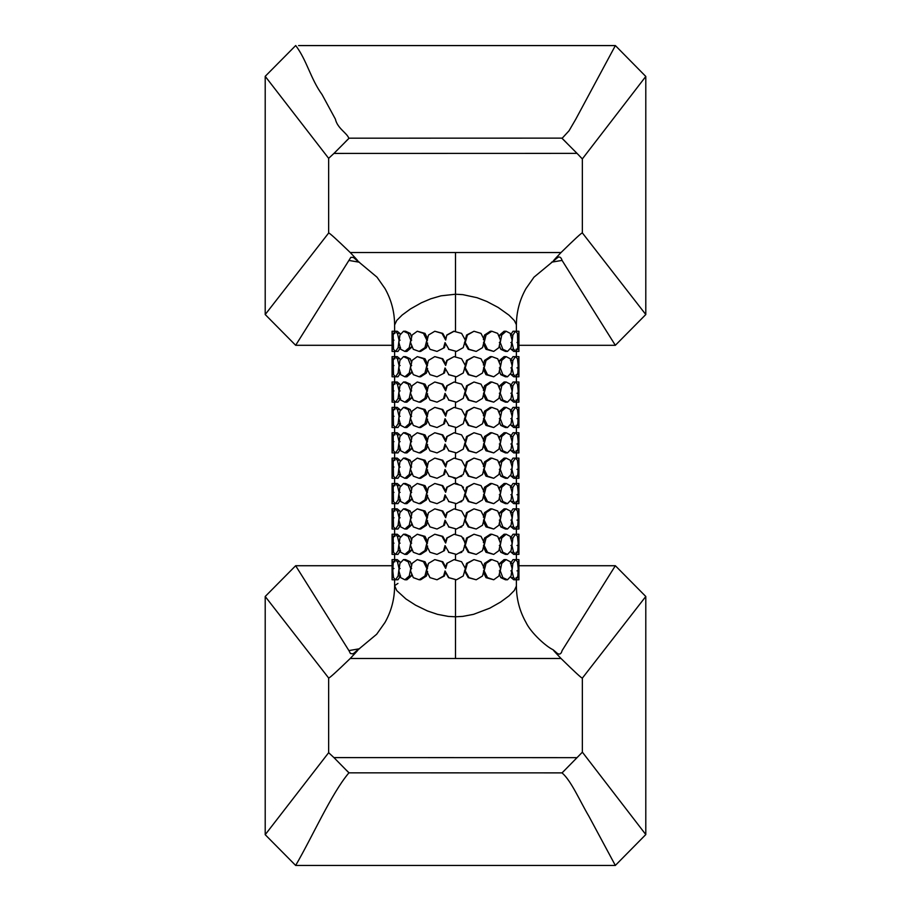 <?xml version="1.0" encoding="UTF-8"?>
<svg xmlns="http://www.w3.org/2000/svg" width="911" height="911" viewBox="0 0 911 911"><rect width="100%" height="100%" fill="white"/><g stroke="black" fill="none" stroke-linecap="round" stroke-linejoin="round"><path stroke-width="1.37" d="M517.482 333.392L517.812 347.649L516.173 351.418L513.576 349.289L511.948 342.502L512.893 335.032L515.455 331.251L517.482 333.392M510.889 342.502L511.948 342.502M515.455 331.251L513.041 331.251L510.456 335.032L512.893 335.032M513.576 349.289L511.151 349.289L513.758 351.418L516.173 351.418M582.357 678.114L582.357 752.133L645.797 834.556L645.797 596.489L582.357 678.114C581.867 678.479 574.75 671.942 561.017 658.482C550.722 647.71 552.043 648.643 557.316 653.403L558.227 653.961M397.936 583.416L394.634 585.671L396.729 590.556L405.93 598.96L415.587 605.189L427.498 610.974L437.531 614.356L448.223 616.394L455.5 616.793L462.811 616.383L473.515 614.344L489.788 608.172L500.651 602.012L508.998 595.862L514.339 590.465L516.389 586.092C516.457 599.039 519.646 611.156 525.989 622.452C530.817 632.689 545.974 646.491 553.011 649.702L557.316 653.403C559.673 654.861 561.256 653.939 562.076 650.625L615.346 565.72L645.797 596.489M265.203 596.489L265.203 834.692L328.643 752.691L328.643 678L265.203 596.489L295.654 565.731L392.072 565.731M518.928 565.731L615.346 565.731M295.654 565.731L348.913 650.591L359.538 648.757M328.643 752.691L333.938 757.599L577.027 757.656L562.087 772.881L348.913 772.835C331.399 793.515 312.53 836.549 295.654 865.45L615.346 865.45L589.018 816.484C579.829 800.974 571.22 780.704 562.053 772.915M295.654 865.439L265.203 834.692M645.797 834.556L615.335 865.427M513.576 577.642L511.151 577.642L513.758 579.772L516.173 579.772L513.576 577.642L511.948 570.844L512.893 563.385L515.455 559.605L517.482 561.734L518.177 568.532L517.812 576.003L516.173 579.772M499.365 573.896L500.788 577.642L505.434 579.772L507.495 579.772L502.849 577.642L500.241 570.844L501.745 563.385L506.129 559.605L510.274 561.734L512.096 568.532L511.082 576.003L507.495 579.772M483.434 572.427L485.996 577.642L493.716 579.772L487.499 577.642L484.151 570.844L486.064 563.385L491.838 559.605L497.702 561.734L500.469 568.532L498.921 576.003L493.716 579.772M465.259 570.844L464.473 570.844L468.22 577.642L476.202 579.772L469.006 577.642L465.259 570.844L467.389 563.385L473.993 559.605L481.008 561.734L484.436 568.532L482.511 576.003L476.202 579.772M473.993 559.605L466.591 563.385L465.202 568.27M491.838 559.605L490.346 559.605L484.55 563.385L483.377 567.997M506.129 559.605L504.079 559.605L499.672 563.385L499.251 565.492M515.455 559.605L513.041 559.605L510.456 563.385L512.893 563.385M517.664 563.385L518.427 563.385L518.917 559.605L516.378 559.605L516.332 560.424M397.424 561.734L399.849 561.734L397.242 559.605L394.827 559.605L397.424 561.734L399.052 568.532L398.107 576.003L395.545 579.772L393.518 577.642L392.823 570.844L393.188 563.385L394.827 559.605M411.635 565.492L410.212 561.734L405.566 559.605L403.505 559.605L408.151 561.734L410.759 568.532L409.255 576.003L404.871 579.772L400.726 577.642L398.904 570.844L399.918 563.385L403.505 559.605M427.566 566.949L425.004 561.734L417.284 559.605L423.501 561.734L426.849 568.532L424.936 576.003L419.162 579.772L413.298 577.642L410.531 570.844L412.079 563.385L417.284 559.605M442.78 561.734L434.798 559.605L441.994 561.734L445.684 568.43L445.718 567.063L442.78 561.734L441.994 561.734M446.8 563.385L454.099 559.605L446.8 563.385L445.718 567.063M448.497 552.271L456.445 554.4L448.861 552.271L445.035 545.598L448.861 552.271M444.409 550.631L437.007 554.4L444.409 550.631L445.445 546.953M426.45 550.631L424.936 550.631L419.162 554.4L420.654 554.4L426.45 550.631L427.623 546.008M411.328 550.631L409.255 550.631L404.871 554.4L406.921 554.4L411.328 550.631L411.749 548.513M395.545 554.4L397.959 554.4L400.544 550.631L398.107 550.631L395.545 554.4L393.518 552.271L393.188 538.002L394.827 534.233L397.424 536.363L399.052 543.161L398.107 550.631M393.336 550.631L392.573 550.631L392.083 554.4L394.622 554.4L394.668 553.581M513.576 552.271L511.151 552.271L513.758 554.4L516.173 554.4L513.576 552.271L511.948 545.473L512.893 538.002L515.455 534.233L517.482 536.363L518.177 543.161L517.812 550.631L516.173 554.4M499.365 548.513L500.788 552.271L505.434 554.4L507.495 554.4L502.849 552.271L500.241 545.473L501.745 538.002L506.129 534.233L510.274 536.363L512.096 543.161L511.082 550.631L507.495 554.4M483.434 547.055L485.996 552.271L493.716 554.4L487.499 552.271L484.151 545.473L486.064 538.002L491.838 534.233L497.702 536.363L500.469 543.161L498.921 550.631L493.716 554.4M465.259 545.473L464.473 545.473L468.22 552.271L476.202 554.4L469.006 552.271L465.259 545.473L467.389 538.002L473.993 534.233L481.008 536.363L484.436 543.161L482.511 550.631L476.202 554.4M473.993 534.233L466.591 538.002L465.202 542.899M491.838 534.233L490.346 534.233L484.55 538.002L483.377 542.626M506.129 534.233L504.079 534.233L499.672 538.002L499.251 540.121M515.455 534.233L513.041 534.233L510.456 538.002L512.893 538.002M517.664 538.002L518.427 538.002L518.917 534.233L516.378 534.233L516.332 535.053M397.424 536.363L399.849 536.363L397.242 534.233L394.827 534.233M411.635 540.109L410.212 536.363L405.566 534.233L403.505 534.233L408.151 536.363L410.759 543.161L409.255 550.631M427.566 541.578L425.004 536.363L417.284 534.233L423.501 536.363L426.849 543.161L424.936 550.631M454.099 534.233L446.8 538.002L445.718 541.692L442.78 536.363L434.798 534.233L441.994 536.363L445.684 543.058L447.176 538.002L454.099 534.233L461.604 536.363L465.35 543.161L463.232 550.631L456.445 554.4M448.497 526.888L456.445 529.029L448.861 526.888L445.035 520.227L448.861 526.888M444.409 525.248L437.007 529.029L444.409 525.248L445.445 521.582M426.45 525.248L424.936 525.248L419.162 529.029L420.654 529.029L426.45 525.248L427.623 520.636M411.328 525.248L409.255 525.248L404.871 529.029L406.921 529.029L411.328 525.248L411.749 523.142M395.545 529.029L397.959 529.029L400.544 525.248L398.107 525.248L395.545 529.029L393.518 526.888L393.188 512.631L394.827 508.862L397.424 510.991L399.052 517.79L398.107 525.248M393.336 525.248L392.573 525.248L392.083 529.029L394.622 529.029L394.668 528.198M513.576 526.888L511.151 526.888L513.758 529.029L516.173 529.029L513.576 526.888L511.948 520.101L512.893 512.631L515.455 508.862L517.482 510.991L518.177 517.79L517.812 525.248L516.173 529.029M499.365 523.142L500.788 526.888L505.434 529.029L507.495 529.029L502.849 526.888L500.241 520.101L501.745 512.631L506.129 508.862L510.274 510.991L512.096 517.79L511.082 525.248L507.495 529.029M483.434 521.684L485.996 526.888L493.716 529.029L487.499 526.888L484.151 520.101L486.064 512.631L491.838 508.862L497.702 510.991L500.469 517.79L498.921 525.248L493.716 529.029M465.259 520.101L464.473 520.101L468.22 526.888L476.202 529.029L469.006 526.888L465.259 520.101L467.389 512.631L473.993 508.862L481.008 510.991L484.436 517.79L482.511 525.248L476.202 529.029M473.993 508.862L466.591 512.631L465.202 517.528M491.838 508.862L490.346 508.862L484.55 512.631L483.377 517.243M506.129 508.862L504.079 508.862L499.672 512.631L499.251 514.749M515.455 508.862L513.041 508.862L510.456 512.631L512.893 512.631M517.664 512.631L518.427 512.631L518.917 508.862L516.378 508.862L516.332 509.682M397.424 510.991L399.849 510.991L397.242 508.862L394.827 508.862M411.635 514.738L410.212 510.991L405.566 508.862L403.505 508.862L408.151 510.991L410.759 517.79L409.255 525.248M427.566 516.207L425.004 510.991L417.284 508.862L423.501 510.991L426.849 517.79L424.936 525.248M454.099 508.862L446.8 512.631L445.718 516.321L442.78 510.991L434.798 508.862L441.994 510.991L445.684 517.687L447.176 512.631L454.099 508.862L461.604 510.991L465.35 517.79L463.232 525.248L456.445 529.029M448.497 501.517L456.445 503.658L448.861 501.517L445.035 494.855L448.861 501.517M444.409 499.877L437.007 503.658L444.409 499.877L445.445 496.21M426.45 499.877L424.936 499.877L419.162 503.658L420.654 503.658L426.45 499.877L427.623 495.265M411.328 499.877L409.255 499.877L404.871 503.658L406.921 503.658L411.328 499.877L411.749 497.77M395.545 503.658L397.959 503.658L400.544 499.877L398.107 499.877L395.545 503.658L393.518 501.517L393.188 487.26L394.827 483.49L397.424 485.62L399.052 492.407L398.107 499.877M393.336 499.877L392.573 499.877L392.083 503.658L394.622 503.658L394.668 502.826M513.576 501.517L511.151 501.517L513.758 503.658L516.173 503.658L513.576 501.517L511.948 494.73L512.893 487.26L515.455 483.49L517.482 485.62L518.177 492.407L517.812 499.877L516.173 503.658M499.365 497.77L500.788 501.517L505.434 503.658L507.495 503.658L502.849 501.517L500.241 494.73L501.745 487.26L506.129 483.49L510.274 485.62L512.096 492.407L511.082 499.877L507.495 503.658M483.434 496.313L485.996 501.517L493.716 503.658L487.499 501.517L484.151 494.73L486.064 487.26L491.838 483.49L497.702 485.62L500.469 492.407L498.921 499.877L493.716 503.658M465.259 494.73L464.473 494.73L468.22 501.517L476.202 503.658L469.006 501.517L465.259 494.73L467.389 487.26L473.993 483.49L481.008 485.62L484.436 492.407L482.511 499.877L476.202 503.658M473.993 483.49L466.591 487.26L465.202 492.156M491.838 483.49L490.346 483.49L484.55 487.26L483.377 491.872M506.129 483.49L504.079 483.49L499.672 487.26L499.251 489.378M515.455 483.49L513.041 483.49L510.456 487.26L512.893 487.26M517.664 487.26L518.427 487.26L518.917 483.49L516.378 483.49L516.332 484.31M397.424 485.62L399.849 485.62L397.242 483.49L394.827 483.49M411.635 489.366L410.212 485.62L405.566 483.49L403.505 483.49L408.151 485.62L410.759 492.407L409.255 499.877M427.566 490.835L425.004 485.62L417.284 483.49L423.501 485.62L426.849 492.407L424.936 499.877M454.099 483.49L446.8 487.26L445.718 490.949L442.78 485.62L434.798 483.49L441.994 485.62L445.684 492.316L447.176 487.26L454.099 483.49L461.604 485.62L465.35 492.407L463.232 499.877L456.445 503.658M448.497 476.146L456.445 478.286L448.861 476.146L445.035 469.484L448.861 476.146M444.409 474.506L437.007 478.286L444.409 474.506L445.445 470.828M426.45 474.506L424.936 474.506L419.162 478.286L420.654 478.286L426.45 474.506L427.623 469.894M411.328 474.506L409.255 474.506L404.871 478.286L406.921 478.286L411.328 474.506L411.749 472.399M395.545 478.286L397.959 478.286L400.544 474.506L398.107 474.506L395.545 478.286L393.518 476.146L393.188 461.888L394.827 458.119L397.424 460.249L399.052 467.036L398.107 474.506M393.336 474.506L392.573 474.506L392.083 478.286L394.622 478.286L394.668 477.455M513.576 476.146L511.151 476.146L513.758 478.286L516.173 478.286L513.576 476.146L511.948 469.359L512.893 461.888L515.455 458.119L517.482 460.249L518.177 467.036L517.812 474.506L516.173 478.286M499.365 472.399L500.788 476.146L505.434 478.286L507.495 478.286L502.849 476.146L500.241 469.359L501.745 461.888L506.129 458.119L510.274 460.249L512.096 467.036L511.082 474.506L507.495 478.286M483.434 470.941L485.996 476.146L493.716 478.286L487.499 476.146L484.151 469.359L486.064 461.888L491.838 458.119L497.702 460.249L500.469 467.036L498.921 474.506L493.716 478.286M465.259 469.359L464.473 469.359L468.22 476.146L476.202 478.286L469.006 476.146L465.259 469.359L467.389 461.888L473.993 458.119L481.008 460.249L484.436 467.036L482.511 474.506L476.202 478.286M473.993 458.119L466.591 461.888L465.202 466.774M491.838 458.119L490.346 458.119L484.55 461.888L483.377 466.5M506.129 458.119L504.079 458.119L499.672 461.888L499.251 464.006M515.455 458.119L513.041 458.119L510.456 461.888L512.893 461.888M517.664 461.888L518.427 461.888L518.917 458.119L516.378 458.119L516.332 458.939M397.424 460.249L399.849 460.249L397.242 458.119L394.827 458.119M411.635 463.995L410.212 460.249L405.566 458.119L403.505 458.119L408.151 460.249L410.759 467.036L409.255 474.506M427.566 465.464L425.004 460.249L417.284 458.119L423.501 460.249L426.849 467.036L424.936 474.506M454.099 458.119L446.8 461.888L445.718 465.578L442.78 460.249L434.798 458.119L441.994 460.249L445.684 466.944L447.176 461.888L454.099 458.119L461.604 460.249L465.35 467.036L463.232 474.506L456.445 478.286M448.497 450.774L456.445 452.904L448.861 450.774L445.035 444.112L448.861 450.774M444.409 449.134L437.007 452.904L444.409 449.134L445.445 445.456M426.45 449.134L424.936 449.134L419.162 452.904L420.654 452.904L426.45 449.134L427.623 444.522M411.328 449.134L409.255 449.134L404.871 452.904L406.921 452.904L411.328 449.134L411.749 447.016M395.545 452.904L397.959 452.904L400.544 449.134L398.107 449.134L395.545 452.904L393.518 450.774L393.188 436.517L394.827 432.748L397.424 434.877L399.052 441.664L398.107 449.134M393.336 449.134L392.573 449.134L392.083 452.904L394.622 452.904L394.668 452.084M513.576 450.774L511.151 450.774L513.758 452.904L516.173 452.904L513.576 450.774L511.948 443.987L512.893 436.517L515.455 432.748L517.482 434.877L518.177 441.664L517.812 449.134L516.173 452.904M499.365 447.028L500.788 450.774L505.434 452.904L507.495 452.904L502.849 450.774L500.241 443.987L501.745 436.517L506.129 432.748L510.274 434.877L512.096 441.664L511.082 449.134L507.495 452.904M483.434 445.57L485.996 450.774L493.716 452.904L487.499 450.774L484.151 443.987L486.064 436.517L491.838 432.748L497.702 434.877L500.469 441.664L498.921 449.134L493.716 452.904M465.259 443.987L464.473 443.987L468.22 450.774L476.202 452.904L469.006 450.774L465.259 443.987L467.389 436.517L473.993 432.748L481.008 434.877L484.436 441.664L482.511 449.134L476.202 452.904M473.993 432.748L466.591 436.517L465.202 441.402M491.838 432.748L490.346 432.748L484.55 436.517L483.377 441.129M506.129 432.748L504.079 432.748L499.672 436.517L499.251 438.635M515.455 432.748L513.041 432.748L510.456 436.517L512.893 436.517M517.664 436.517L518.427 436.517L518.917 432.748L516.378 432.748L516.332 433.568M397.424 434.877L399.849 434.877L397.242 432.748L394.827 432.748M411.635 438.624L410.212 434.877L405.566 432.748L403.505 432.748L408.151 434.877L410.759 441.664L409.255 449.134M427.566 440.093L425.004 434.877L417.284 432.748L423.501 434.877L426.849 441.664L424.936 449.134M454.099 432.748L446.8 436.517L445.718 440.207L442.78 434.877L434.798 432.748L441.994 434.877L445.684 441.573L447.176 436.517L454.099 432.748L461.604 434.877L465.35 441.664L463.232 449.134L456.445 452.904M448.497 425.403L456.445 427.532L448.861 425.403L445.035 418.73L448.861 425.403M444.409 423.763L437.007 427.532L444.409 423.763L445.445 420.085M426.45 423.763L424.936 423.763L419.162 427.532L420.654 427.532L426.45 423.763L427.623 419.151M411.328 423.763L409.255 423.763L404.871 427.532L406.921 427.532L411.328 423.763L411.749 421.645M395.545 427.532L397.959 427.532L400.544 423.763L398.107 423.763L395.545 427.532L393.518 425.403L393.188 411.146L394.827 407.376L397.424 409.506L399.052 416.293L398.107 423.763M393.336 423.763L392.573 423.763L392.083 427.532L394.622 427.532L394.668 426.712M513.576 425.403L511.151 425.403L513.758 427.532L516.173 427.532L513.576 425.403L511.948 418.616L512.893 411.146L515.455 407.376L517.482 409.506L518.177 416.293L517.812 423.763L516.173 427.532M499.365 421.656L500.788 425.403L505.434 427.532L507.495 427.532L502.849 425.403L500.241 418.616L501.745 411.146L506.129 407.376L510.274 409.506L512.096 416.293L511.082 423.763L507.495 427.532M483.434 420.199L485.996 425.403L493.716 427.532L487.499 425.403L484.151 418.616L486.064 411.146L491.838 407.376L497.702 409.506L500.469 416.293L498.921 423.763L493.716 427.532M465.259 418.616L464.473 418.616L468.22 425.403L476.202 427.532L469.006 425.403L465.259 418.616L467.389 411.146L473.993 407.376L481.008 409.506L484.436 416.293L482.511 423.763L476.202 427.532M473.993 407.376L466.591 411.146L465.202 416.031M491.838 407.376L490.346 407.376L484.55 411.146L483.377 415.758M506.129 407.376L504.079 407.376L499.672 411.146L499.251 413.264M515.455 407.376L513.041 407.376L510.456 411.146L512.893 411.146M517.664 411.146L518.427 411.146L518.917 407.376L516.378 407.376L516.332 408.196M397.424 409.506L399.849 409.506L397.242 407.376L394.827 407.376M411.635 413.252L410.212 409.506L405.566 407.376L403.505 407.376L408.151 409.506L410.759 416.293L409.255 423.763M427.566 414.71L425.004 409.506L417.284 407.376L423.501 409.506L426.849 416.293L424.936 423.763M454.099 407.376L446.8 411.146L445.718 414.835L442.78 409.506L434.798 407.376L441.994 409.506L445.684 416.202L447.176 411.146L454.099 407.376L461.604 409.506L465.35 416.293L463.232 423.763L456.445 427.532M448.497 400.031L456.445 402.161L448.861 400.031L445.035 393.358L448.861 400.031M444.409 398.392L437.007 402.161L444.409 398.392L445.445 394.714M426.45 398.392L424.936 398.392L419.162 402.161L420.654 402.161L426.45 398.392L427.623 393.78M411.328 398.392L409.255 398.392L404.871 402.161L406.921 402.161L411.328 398.392L411.749 396.274M395.545 402.161L397.959 402.161L400.544 398.392L398.107 398.392L395.545 402.161L393.518 400.031L393.188 385.774L394.827 381.994L397.424 384.135L399.052 390.921L398.107 398.392M393.336 398.392L392.573 398.392L392.083 402.161L394.622 402.161L394.668 401.341M513.576 400.031L511.151 400.031L513.758 402.161L516.173 402.161L513.576 400.031L511.948 393.245L512.893 385.774L515.455 381.994L517.482 384.135L518.177 390.921L517.812 398.392L516.173 402.161M499.365 396.285L500.788 400.031L505.434 402.161L507.495 402.161L502.849 400.031L500.241 393.245L501.745 385.774L506.129 381.994L510.274 384.135L512.096 390.921L511.082 398.392L507.495 402.161M483.434 394.816L485.996 400.031L493.716 402.161L487.499 400.031L484.151 393.245L486.064 385.774L491.838 381.994L497.702 384.135L500.469 390.921L498.921 398.392L493.716 402.161M465.259 393.245L464.473 393.245L468.22 400.031L476.202 402.161L469.006 400.031L465.259 393.245L467.389 385.774L473.993 381.994L481.008 384.135L484.436 390.921L482.511 398.392L476.202 402.161M473.993 381.994L466.591 385.774L465.202 390.66M491.838 381.994L490.346 381.994L484.55 385.774L483.377 390.386M506.129 381.994L504.079 381.994L499.672 385.774L499.251 387.892M515.455 381.994L513.041 381.994L510.456 385.774L512.893 385.774M517.664 385.774L518.427 385.774L518.917 381.994L516.378 381.994L516.332 382.825M397.424 384.135L399.849 384.135L397.242 381.994L394.827 381.994M411.635 387.881L410.212 384.135L405.566 381.994L403.505 381.994L408.151 384.135L410.759 390.921L409.255 398.392M427.566 389.339L425.004 384.135L417.284 381.994L423.501 384.135L426.849 390.921L424.936 398.392M454.099 381.994L446.8 385.774L445.718 389.464L442.78 384.135L434.798 381.994L441.994 384.135L445.684 390.83L447.176 385.774L454.099 381.994L461.604 384.135L465.35 390.921L463.232 398.392L456.445 402.161M448.497 374.66L456.445 376.79L448.861 374.66L445.035 367.987L448.861 374.66M444.409 373.02L437.007 376.79L444.409 373.02L445.445 369.342M426.45 373.02L424.936 373.02L419.162 376.79L420.654 376.79L426.45 373.02L427.623 368.408M411.328 373.02L409.255 373.02L404.871 376.79L406.921 376.79L411.328 373.02L411.749 370.902M395.545 376.79L397.959 376.79L400.544 373.02L398.107 373.02L395.545 376.79L393.518 374.66L393.188 360.403L394.827 356.622L397.424 358.763L399.052 365.55L398.107 373.02M393.336 373.02L392.573 373.02L392.083 376.79L394.622 376.79L394.668 375.97M513.576 374.66L511.151 374.66L513.758 376.79L516.173 376.79L513.576 374.66L511.948 367.873L512.893 360.403L515.455 356.622L517.482 358.763L518.177 365.55L517.812 373.02L516.173 376.79M499.365 370.914L500.788 374.66L505.434 376.79L507.495 376.79L502.849 374.66L500.241 367.873L501.745 360.403L506.129 356.622L510.274 358.763L512.096 365.55L511.082 373.02L507.495 376.79M483.434 369.445L485.996 374.66L493.716 376.79L487.499 374.66L484.151 367.873L486.064 360.403L491.838 356.622L497.702 358.763L500.469 365.55L498.921 373.02L493.716 376.79M465.259 367.873L464.473 367.873L468.22 374.66L476.202 376.79L469.006 374.66L465.259 367.873L467.389 360.403L473.993 356.622L481.008 358.763L484.436 365.55L482.511 373.02L476.202 376.79M473.993 356.622L466.591 360.403L465.202 365.288M491.838 356.622L490.346 356.622L484.55 360.403L483.377 365.015M506.129 356.622L504.079 356.622L499.672 360.403L499.251 362.51M515.455 356.622L513.041 356.622L510.456 360.403L512.893 360.403M517.664 360.403L518.427 360.403L518.917 356.622L516.378 356.622L516.332 357.454M397.424 358.763L399.849 358.763L397.242 356.622L394.827 356.622M411.635 362.51L410.212 358.763L405.566 356.622L403.505 356.622L408.151 358.763L410.759 365.55L409.255 373.02M427.566 363.967L425.004 358.763L417.284 356.622L423.501 358.763L426.849 365.55L424.936 373.02M454.099 356.622L446.8 360.403L445.718 364.081L442.78 358.763L434.798 356.622L441.994 358.763L445.684 365.459L447.176 360.403L454.099 356.622L461.604 358.763L465.35 365.55L463.232 373.02L456.445 376.79M448.497 349.289L456.445 351.418L448.861 349.289L445.035 342.616L448.861 349.289M444.409 347.649L437.007 351.418L444.409 347.649L445.445 343.971M419.162 351.418L413.298 349.289L410.531 342.502L412.079 335.032L417.284 331.251L423.501 333.392L426.849 340.179L424.936 347.649L419.162 351.418L420.654 351.418L426.45 347.649L427.623 343.037M404.871 351.418L400.726 349.289L398.904 342.502L399.918 335.032L403.505 331.251L408.151 333.392L410.759 340.179L409.255 347.649L404.871 351.418L406.921 351.418L411.328 347.649L411.749 345.531M395.545 351.418L397.959 351.418L400.544 347.649L398.107 347.649L395.545 351.418L393.518 349.289L393.188 335.032L394.827 331.251L397.424 333.392L399.052 340.179L398.107 347.649M394.622 331.251L392.083 331.251L392.88 340.179L392.083 351.418L394.622 351.418L394.668 350.598M499.365 345.542L500.788 349.289L505.434 351.418L507.495 351.418L502.849 349.289L500.241 342.502L501.745 335.032L506.129 331.251L510.274 333.392L512.096 340.179L511.082 347.649L507.495 351.418M483.434 344.073L485.996 349.289L493.716 351.418L487.499 349.289L484.151 342.502L486.064 335.032L491.838 331.251L497.702 333.392L500.469 340.179L498.921 347.649L493.716 351.418M465.259 342.502L464.473 342.502L468.22 349.289L476.202 351.418L469.006 349.289L465.259 342.502L467.389 335.032L473.993 331.251L481.008 333.392L484.436 340.179L482.511 347.649L476.202 351.418M473.993 331.251L466.591 335.032L465.202 339.917M491.838 331.251L490.346 331.251L484.55 335.032L483.377 339.644M506.129 331.251L504.079 331.251L499.672 335.032L499.251 337.138M516.378 351.418L518.917 351.418L518.12 342.502L518.917 331.251L516.378 331.251L516.332 332.082M516.389 331.581L516.378 324.669L514.351 320.57L508.998 315.172L498.18 307.462L486.804 301.461L476.988 297.692L462.799 294.64L455.5 294.23L441.026 295.824L430.744 298.808L421.315 302.816L410.462 308.943L402.138 315.047L396.752 320.444L394.611 324.942C394.543 311.995 391.343 299.867 385.011 288.582L377.006 277.172L353.377 257.426L350.849 257.335L295.654 345.292L392.072 345.292M437.007 579.772L444.409 576.003L445.445 572.324L448.497 577.642L456.445 579.772L448.861 577.642L445.035 570.969L443.611 576.003L437.007 579.772L429.992 577.642L426.564 570.844L428.489 563.385L434.798 559.605M328.643 233.022L328.643 158.332L265.203 76.33L265.203 314.534L328.643 233.022C329.133 232.59 336.341 239.103 350.245 252.529C359.23 261.981 360.483 263.769 353.992 257.893M518.928 345.303L615.346 345.303L562.064 260.398L551.588 262.174M359.492 262.243L348.936 260.444M645.797 314.534L645.797 76.456L582.357 158.89L582.357 232.909L645.797 314.534L615.346 345.303M295.711 45.55C306.836 60.194 310.549 78.699 322.061 94.562L335.385 119.125C337.4 128.428 347.25 133.188 348.776 138.244M615.346 45.584L298.58 45.584M562.212 138.199L569.068 130.74L575.752 119.25L615.369 45.573L645.797 76.456M348.924 138.187L562.087 138.13M295.654 345.292L265.203 314.534M265.203 76.33L295.654 45.584M348.913 650.545L350.405 653.494L352.796 653.859L353.992 653.141C360.676 647.049 359.424 648.837 350.234 658.494L561.017 658.482M350.234 658.494C336.318 671.942 329.122 678.444 328.643 678M577.027 757.656L582.323 752.235M328.643 158.332L333.938 153.424L577.039 153.367L582.209 158.81M562.098 260.478C561.13 257.221 559.536 256.264 557.316 257.619C551.519 262.937 551.633 262.368 561.028 252.541L350.245 252.529M561.028 252.541C574.761 239.081 581.878 232.533 582.357 232.909M558.215 257.096L533.983 277.172L525.989 288.582C519.646 299.867 516.457 311.983 516.389 324.931M353.992 653.13L376.664 634.25L385.011 622.441C391.343 611.156 394.543 599.039 394.611 586.08L394.611 579.442M510.889 469.359L511.948 469.359M452.539 477.284L454.338 478.286M458.7 477.034L461.809 476.146M516.378 478.286L518.917 478.286L518.917 458.119M517.015 469.359L518.12 469.359L518.427 461.888M516.07 476.146L518.621 476.146L518.12 469.359M518.917 478.286L518.621 476.146M411.658 467.036L410.759 467.036M410.212 460.249L408.151 460.249M404.871 478.286L400.726 476.146L398.904 469.359L399.918 461.888L403.505 458.119M499.672 461.888L501.745 461.888M499.342 469.359L500.241 469.359M500.788 476.146L502.849 476.146M466.591 461.888L467.389 461.888M468.22 476.146L469.006 476.146M484.55 461.888L486.064 461.888M483.502 469.359L484.151 469.359M485.996 476.146L487.499 476.146M427.498 467.036L426.849 467.036M425.004 460.249L423.501 460.249M419.162 478.286L413.298 476.146L410.531 469.359L412.079 461.888L417.284 458.119M445.035 469.484L443.611 474.506M445.718 465.578L445.684 466.944M442.78 460.249L441.994 460.249M437.007 478.286L429.992 476.146L426.564 469.359L428.489 461.888L434.798 458.119M400.111 467.036L399.052 467.036M393.985 467.036L392.88 467.036L392.573 474.506M394.93 460.249L392.379 460.249L392.88 467.036M394.622 458.119L392.083 458.119L392.083 478.286M392.083 458.119L392.379 460.249M510.889 393.245L511.948 393.245M411.658 390.921L410.759 390.921M410.212 384.135L408.151 384.135M404.871 402.161L400.726 400.031L398.904 393.245L399.918 385.774L403.505 381.994M499.672 385.774L501.745 385.774M499.342 393.245L500.241 393.245M500.788 400.031L502.849 400.031M466.591 385.774L467.389 385.774M468.22 400.031L469.006 400.031M484.55 385.774L486.064 385.774M483.502 393.245L484.151 393.245M485.996 400.031L487.499 400.031M427.498 390.921L426.849 390.921M425.004 384.135L423.501 384.135M419.162 402.161L413.298 400.031L410.531 393.245L412.079 385.774L417.284 381.994M445.035 393.358L443.611 398.392M445.718 389.464L445.684 390.83M442.78 384.135L441.994 384.135M437.007 402.161L429.992 400.031L426.564 393.245L428.489 385.774L434.798 381.994M400.111 390.921L399.052 390.921M393.985 390.921L392.88 390.921L392.573 398.392M394.93 384.135L392.379 384.135L392.88 390.921M394.622 381.994L392.083 381.994L392.083 402.161M392.083 381.994L392.379 384.135M516.378 402.161L518.917 402.161L518.917 381.994M517.015 393.245L518.12 393.245L518.427 385.774M516.07 400.031L518.621 400.031L518.12 393.245M518.917 402.161L518.621 400.031M392.083 331.251L392.083 351.418M394.93 333.392L392.379 333.392M393.336 347.649L392.573 347.649M393.985 340.179L392.88 340.179M397.424 333.392L399.849 333.392L397.242 331.251L394.827 331.251M400.111 340.179L399.052 340.179M446.8 335.032L445.684 340.076L446.8 335.032L453.746 331.251L461.604 333.392L465.35 340.179L463.232 347.649L456.445 351.418M447.176 335.032L454.099 331.251M445.718 338.71L442.78 333.392L434.798 331.251L441.994 333.392L445.684 340.076M437.007 351.418L429.992 349.289L426.564 342.502L428.489 335.032L434.798 331.251M442.78 333.392L441.994 333.392M445.035 342.616L443.611 347.649M427.566 338.596L425.004 333.392L417.284 331.251M425.004 333.392L423.501 333.392M426.45 347.649L424.936 347.649M427.498 340.179L426.849 340.179M411.635 337.138L410.212 333.392L405.566 331.251L403.505 331.251M410.212 333.392L408.151 333.392M411.328 347.649L409.255 347.649M411.658 340.179L410.759 340.179M518.917 331.251L518.917 351.418M517.664 335.032L518.427 335.032M516.07 349.289L518.621 349.289M517.015 342.502L518.12 342.502M499.672 335.032L501.745 335.032M499.342 342.502L500.241 342.502M500.788 349.289L502.849 349.289M466.591 335.032L467.389 335.032M468.22 349.289L469.006 349.289M484.55 335.032L486.064 335.032M483.502 342.502L484.151 342.502M485.996 349.289L487.499 349.289M510.889 494.73L511.948 494.73M411.658 492.407L410.759 492.407M410.212 485.62L408.151 485.62M404.871 503.658L400.726 501.517L398.904 494.73L399.918 487.26L403.505 483.49M463.448 487.26L462.093 486.508M459.326 484.971L456.662 483.49M458.7 502.405L461.809 501.517M400.111 492.407L399.052 492.407M393.985 492.407L392.88 492.407L392.573 499.877M394.93 485.62L392.379 485.62L392.88 492.407M394.622 483.49L392.083 483.49L392.083 503.658M392.083 483.49L392.379 485.62M499.672 487.26L501.745 487.26M499.342 494.73L500.241 494.73M500.788 501.517L502.849 501.517M466.591 487.26L467.389 487.26M468.22 501.517L469.006 501.517M484.55 487.26L486.064 487.26M483.502 494.73L484.151 494.73M485.996 501.517L487.499 501.517M427.498 492.407L426.849 492.407M425.004 485.62L423.501 485.62M419.162 503.658L413.298 501.517L410.531 494.73L412.079 487.26L417.284 483.49M445.035 494.855L443.611 499.877M445.718 490.949L445.684 492.316M442.78 485.62L441.994 485.62M437.007 503.658L429.992 501.517L426.564 494.73L428.489 487.26L434.798 483.49M516.378 503.658L518.917 503.658L518.917 483.49M517.015 494.73L518.12 494.73L518.427 487.26M516.07 501.517L518.621 501.517L518.12 494.73M518.917 503.658L518.621 501.517M510.889 570.844L511.948 570.844M516.378 579.772L518.917 579.772L518.917 559.605M517.015 570.844L518.12 570.844L518.427 563.385M516.07 577.642L518.621 577.642L518.12 570.844M518.917 579.772L518.621 577.642M409.255 576.003L411.328 576.003L406.921 579.772L404.871 579.772M411.328 576.003L411.749 573.884M411.658 568.532L410.759 568.532M410.212 561.734L408.151 561.734M499.672 563.385L501.745 563.385M499.342 570.844L500.241 570.844M500.788 577.642L502.849 577.642M466.591 563.385L467.389 563.385M468.22 577.642L469.006 577.642M484.55 563.385L486.064 563.385M483.502 570.844L484.151 570.844M485.996 577.642L487.499 577.642M424.936 576.003L426.45 576.003L420.654 579.772L419.162 579.772M426.45 576.003L427.623 571.379M427.498 568.532L426.849 568.532M425.004 561.734L423.501 561.734M454.099 559.605L461.604 561.734L465.35 568.532L463.232 576.003L456.445 579.772M445.684 568.43L447.176 563.385M445.445 572.324L445.035 570.969M444.409 576.003L443.611 576.003M398.107 576.003L400.544 576.003L397.959 579.772L395.545 579.772M400.111 568.532L399.052 568.532M394.668 578.952L394.622 579.772L392.083 579.772L392.083 559.605L392.88 568.532L392.083 579.772M393.336 576.003L392.573 576.003M393.985 568.532L392.88 568.532M394.93 561.734L392.379 561.734M394.622 559.605L392.083 559.605M411.658 365.55L410.759 365.55M410.212 358.763L408.151 358.763M404.871 376.79L400.726 374.66L398.904 367.873L399.918 360.403L403.505 356.622M510.889 367.873L511.948 367.873M499.672 360.403L501.745 360.403M499.342 367.873L500.241 367.873M500.788 374.66L502.849 374.66M466.591 360.403L467.389 360.403M468.22 374.66L469.006 374.66M484.55 360.403L486.064 360.403M483.502 367.873L484.151 367.873M485.996 374.66L487.499 374.66M427.498 365.55L426.849 365.55M425.004 358.763L423.501 358.763M419.162 376.79L413.298 374.66L410.531 367.873L412.079 360.403L417.284 356.622M445.035 367.987L443.611 373.02M445.718 364.081L445.684 365.459M442.78 358.763L441.994 358.763M437.007 376.79L429.992 374.66L426.564 367.873L428.489 360.403L434.798 356.622M516.378 376.79L518.917 376.79L518.917 356.622M517.015 367.873L518.12 367.873L518.427 360.403M516.07 374.66L518.621 374.66L518.12 367.873M518.917 376.79L518.621 374.66M400.111 365.55L399.052 365.55M393.985 365.55L392.88 365.55L392.573 373.02M394.93 358.763L392.379 358.763L392.88 365.55M394.622 356.622L392.083 356.622L392.083 376.79M392.083 356.622L392.379 358.763M510.889 545.473L511.948 545.473M464.963 543.286L463.448 538.002M458.7 553.159L461.809 552.271M516.378 554.4L518.917 554.4L518.917 534.233M517.015 545.473L518.12 545.473L518.427 538.002M516.07 552.271L518.621 552.271L518.12 545.473M518.917 554.4L518.621 552.271M411.658 543.161L410.759 543.161M410.212 536.363L408.151 536.363M404.871 554.4L400.726 552.271L398.904 545.473L399.918 538.002L403.505 534.233M499.672 538.002L501.745 538.002M499.342 545.473L500.241 545.473M500.788 552.271L502.849 552.271M466.591 538.002L467.389 538.002M468.22 552.271L469.006 552.271M484.55 538.002L486.064 538.002M483.502 545.473L484.151 545.473M485.996 552.271L487.499 552.271M427.498 543.161L426.849 543.161M425.004 536.363L423.501 536.363M419.162 554.4L413.298 552.271L410.531 545.473L412.079 538.002L417.284 534.233M445.035 545.598L443.611 550.631M445.718 541.692L445.684 543.058M442.78 536.363L441.994 536.363M437.007 554.4L429.992 552.271L426.564 545.473L428.489 538.002L434.798 534.233M400.111 543.161L399.052 543.161M393.985 543.161L392.88 543.161L392.573 550.631M394.93 536.363L392.379 536.363L392.88 543.161M394.622 534.233L392.083 534.233L392.083 554.4M392.083 534.233L392.379 536.363M510.889 443.987L511.948 443.987M411.658 441.664L410.759 441.664M410.212 434.877L408.151 434.877M404.871 452.904L400.726 450.774L398.904 443.987L399.918 436.517L403.505 432.748M400.111 441.664L399.052 441.664M393.985 441.664L392.88 441.664L392.573 449.134M394.93 434.877L392.379 434.877L392.88 441.664M394.622 432.748L392.083 432.748L392.083 452.904M392.083 432.748L392.379 434.877M499.672 436.517L501.745 436.517M499.342 443.987L500.241 443.987M500.788 450.774L502.849 450.774M466.591 436.517L467.389 436.517M468.22 450.774L469.006 450.774M484.55 436.517L486.064 436.517M483.502 443.987L484.151 443.987M485.996 450.774L487.499 450.774M427.498 441.664L426.849 441.664M425.004 434.877L423.501 434.877M419.162 452.904L413.298 450.774L410.531 443.987L412.079 436.517L417.284 432.748M445.035 444.112L443.611 449.134M445.718 440.207L445.684 441.573M442.78 434.877L441.994 434.877M437.007 452.904L429.992 450.774L426.564 443.987L428.489 436.517L434.798 432.748M516.378 452.904L518.917 452.904L518.917 432.748M517.015 443.987L518.12 443.987L518.427 436.517M516.07 450.774L518.621 450.774L518.12 443.987M518.917 452.904L518.621 450.774M510.889 520.101L511.948 520.101M458.7 527.788L461.809 526.888M516.378 529.029L518.917 529.029L518.917 508.862M517.015 520.101L518.12 520.101L518.427 512.631M516.07 526.888L518.621 526.888L518.12 520.101M518.917 529.029L518.621 526.888M411.658 517.79L410.759 517.79M410.212 510.991L408.151 510.991M404.871 529.029L400.726 526.888L398.904 520.101L399.918 512.631L403.505 508.862M499.672 512.631L501.745 512.631M499.342 520.101L500.241 520.101M500.788 526.888L502.849 526.888M466.591 512.631L467.389 512.631M468.22 526.888L469.006 526.888M484.55 512.631L486.064 512.631M483.502 520.101L484.151 520.101M485.996 526.888L487.499 526.888M427.498 517.79L426.849 517.79M425.004 510.991L423.501 510.991M419.162 529.029L413.298 526.888L410.531 520.101L412.079 512.631L417.284 508.862M445.035 520.227L443.611 525.248M445.718 516.321L445.684 517.687M442.78 510.991L441.994 510.991M437.007 529.029L429.992 526.888L426.564 520.101L428.489 512.631L434.798 508.862M400.111 517.79L399.052 517.79M393.985 517.79L392.88 517.79L392.573 525.248M394.93 510.991L392.379 510.991L392.88 517.79M394.622 508.862L392.083 508.862L392.083 529.029M392.083 508.862L392.379 510.991M510.889 418.616L511.948 418.616M411.658 416.293L410.759 416.293M410.212 409.506L408.151 409.506M404.871 427.532L400.726 425.403L398.904 418.616L399.918 411.146L403.505 407.376M499.672 411.146L501.745 411.146M499.342 418.616L500.241 418.616M500.788 425.403L502.849 425.403M466.591 411.146L467.389 411.146M468.22 425.403L469.006 425.403M484.55 411.146L486.064 411.146M483.502 418.616L484.151 418.616M485.996 425.403L487.499 425.403M427.498 416.293L426.849 416.293M425.004 409.506L423.501 409.506M419.162 427.532L413.298 425.403L410.531 418.616L412.079 411.146L417.284 407.376M445.035 418.73L443.611 423.763M445.718 414.835L445.684 416.202M442.78 409.506L441.994 409.506M437.007 427.532L429.992 425.403L426.564 418.616L428.489 411.146L434.798 407.376M400.111 416.293L399.052 416.293M393.985 416.293L392.88 416.293L392.573 423.763M394.93 409.506L392.379 409.506L392.88 416.293M394.622 407.376L392.083 407.376L392.083 427.532M392.083 407.376L392.379 409.506M516.378 427.532L518.917 427.532L518.917 407.376M517.015 418.616L518.12 418.616L518.427 411.146M516.07 425.403L518.621 425.403L518.12 418.616M518.917 427.532L518.621 425.403M333.95 153.424L348.845 138.472M562.053 138.358L576.64 152.98M562.121 772.779L563.886 771.025L562.087 772.881M348.959 772.744L346.396 770.216L348.936 772.733M348.913 772.835L333.938 757.599M455.5 579.601L455.5 658.482M455.5 554.23L455.5 560.106M455.5 528.858L455.5 534.734M455.5 503.487L455.5 509.351M455.5 478.116L455.5 483.98M455.5 452.744L455.5 458.609M455.5 427.373L455.5 433.237M455.5 402.002L455.5 407.866M455.5 376.63L455.5 382.495M455.5 351.247L455.5 357.123M455.5 252.541L455.5 331.752M516.389 586.092L516.389 579.442M516.389 559.935L516.389 554.059M394.611 559.946L394.611 554.07M516.389 534.563L516.389 528.687M394.611 534.563L394.611 528.699M516.389 509.192L516.389 503.316M394.611 509.192L394.611 503.327M516.389 483.809L516.389 477.945M394.611 483.821L394.611 477.956M516.389 458.438L516.389 452.573M394.611 458.449L394.611 452.585M516.389 433.067L516.389 427.202M394.611 433.078L394.611 427.213M516.389 407.695L516.389 401.831M394.611 407.707L394.611 401.842M516.389 382.324L516.389 376.459M394.611 382.335L394.611 376.471M516.389 356.953L516.389 351.088M394.611 356.964L394.611 351.088M344.836 142.446L347.763 139.451M563.135 139.315L567.041 143.312M394.611 324.942L394.611 331.593"/></g></svg>
